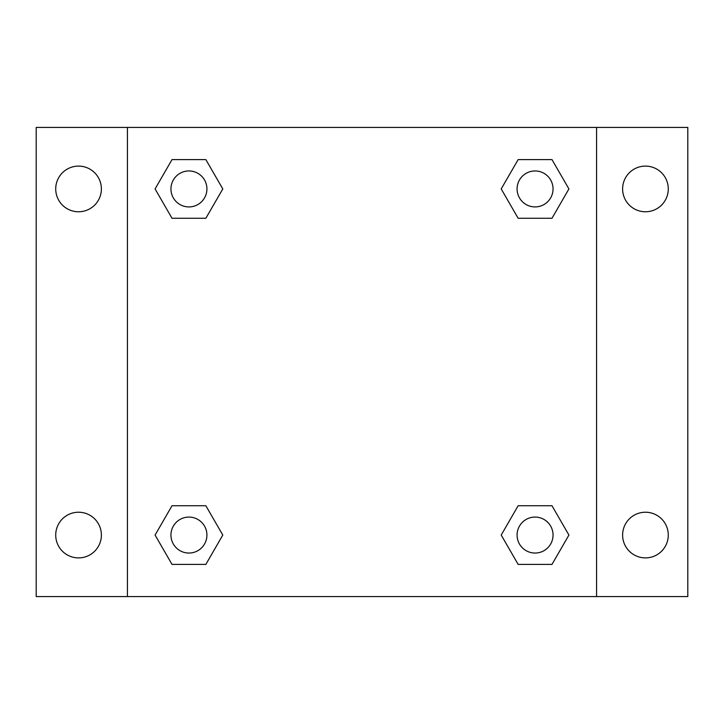 <?xml version="1.0" encoding="UTF-8"?>
<svg xmlns="http://www.w3.org/2000/svg" width="724" height="724" viewBox="0 0 724 724"><rect width="100%" height="100%" fill="white"/><g stroke="black" fill="none" stroke-linecap="round" stroke-linejoin="round"><path stroke-width="1.09" d="M36.2 127.424L687.8 127.424L687.8 596.576L36.2 596.576L36.2 127.424M645.446 166.104A22.833 22.833 0 0 1 668.279 188.937A22.833 22.833 0 0 1 645.446 211.77A22.833 22.833 0 0 1 622.613 188.937A22.833 22.833 0 0 1 645.446 166.104M645.446 512.23A22.833 22.833 0 0 1 668.279 535.063A22.833 22.833 0 0 1 645.446 557.896A22.833 22.833 0 0 1 622.613 535.063A22.833 22.833 0 0 1 645.446 512.23M78.554 512.23A22.833 22.833 0 0 1 101.387 535.063A22.833 22.833 0 0 1 78.554 557.896A22.833 22.833 0 0 1 55.721 535.063A22.833 22.833 0 0 1 78.554 512.23M78.554 166.104A22.833 22.833 0 0 1 101.387 188.937A22.833 22.833 0 0 1 78.554 211.77A22.833 22.833 0 0 1 55.721 188.937A22.833 22.833 0 0 1 78.554 166.104M172.004 505.741L205.86 505.741L222.793 535.063L205.86 564.385L172.004 564.385L155.081 535.063L172.004 505.741L205.86 505.741L172.004 505.741M518.14 159.615L551.996 159.615L568.919 188.937L551.996 218.259L518.14 218.259L501.207 188.937L518.14 159.615L551.996 159.615L518.14 159.615M127.424 596.576L127.424 127.424M596.576 127.424L596.576 596.576M172.004 159.615L205.86 159.615L222.793 188.937L205.86 218.259L172.004 218.259L155.081 188.937L172.004 159.615L205.86 159.615L172.004 159.615M518.14 505.741L551.996 505.741L568.919 535.063L551.996 564.385L518.14 564.385L501.207 535.063L518.14 505.741L551.996 505.741L518.14 505.741M551.996 564.385L518.14 564.385L551.996 564.385M553.046 535.063A17.982 17.982 0 0 0 526.077 519.488A17.982 17.982 0 0 0 526.077 550.638A17.982 17.982 0 0 0 553.046 535.063M205.86 564.385L172.004 564.385L205.86 564.385M206.919 535.063A17.982 17.982 0 0 0 179.941 519.488A17.982 17.982 0 0 0 179.941 550.638A17.982 17.982 0 0 0 206.919 535.063M551.996 218.259L518.14 218.259L551.996 218.259M553.046 188.937A17.982 17.982 0 0 0 526.077 173.362A17.982 17.982 0 0 0 526.077 204.512A17.982 17.982 0 0 0 553.046 188.937M205.86 218.259L172.004 218.259L205.86 218.259M206.919 188.937A17.982 17.982 0 0 0 179.941 173.362A17.982 17.982 0 0 0 179.941 204.512A17.982 17.982 0 0 0 206.919 188.937"/></g></svg>
